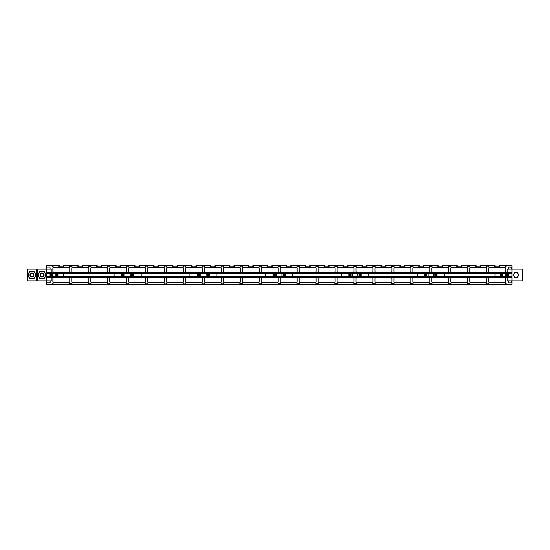 <?xml version="1.0" encoding="UTF-8"?>
<svg xmlns="http://www.w3.org/2000/svg" width="550" height="550" viewBox="0 0 550 550"><rect width="100%" height="100%" fill="white"/><g stroke="black" fill="none" stroke-linecap="round" stroke-linejoin="round"><path stroke-width="0.82" d="M189.908 273.295L189.908 276.678M200.736 276.678L206.147 276.678L206.147 273.295L200.736 273.295L200.736 276.678M216.975 273.295L216.975 276.678M507.272 277.523L507.272 280.906L522.5 280.906L522.5 269.067L512.009 269.067L512.009 265.684L499.661 265.684L499.661 266.193A1.182 1.182 0 0 1 498.479 267.376L495.77 267.376A1.182 1.182 0 0 1 494.587 266.193L494.587 265.684L480.714 265.684L480.714 266.193A1.182 1.182 0 0 1 479.531 267.376L476.822 267.376A1.182 1.182 0 0 1 475.64 266.193L475.64 265.684L461.766 265.684L461.766 266.193A1.182 1.182 0 0 1 460.584 267.376L457.875 267.376A1.182 1.182 0 0 1 456.692 266.193L456.692 265.684L442.819 265.684L442.819 266.193A1.182 1.182 0 0 1 441.636 267.376L438.928 267.376A1.182 1.182 0 0 1 437.745 266.193L437.745 265.684L423.871 265.684L423.871 266.193A1.182 1.182 0 0 1 422.689 267.376L419.98 267.376A1.182 1.182 0 0 1 418.797 266.193L418.797 265.684L404.924 265.684L404.924 266.193A1.182 1.182 0 0 1 403.741 267.376L401.033 267.376A1.182 1.182 0 0 1 399.85 266.193L399.85 265.684L385.976 265.684L385.976 266.193A1.182 1.182 0 0 1 384.794 267.376L382.085 267.376A1.182 1.182 0 0 1 380.902 266.193L380.902 265.684L367.029 265.684L367.029 266.193A1.182 1.182 0 0 1 365.846 267.376L363.138 267.376A1.182 1.182 0 0 1 361.955 266.193L361.955 265.684L348.081 265.684L348.081 266.193A1.182 1.182 0 0 1 346.899 267.376L344.19 267.376A1.182 1.182 0 0 1 343.007 266.193L343.007 265.684L329.134 265.684L329.134 266.193A1.182 1.182 0 0 1 327.951 267.376L325.243 267.376A1.182 1.182 0 0 1 324.06 266.193L324.06 265.684L310.186 265.684L310.186 266.193A1.182 1.182 0 0 1 309.004 267.376L306.295 267.376A1.182 1.182 0 0 1 305.113 266.193L305.113 265.684L291.239 265.684L291.239 266.193A1.182 1.182 0 0 1 290.056 267.376L287.347 267.376A1.182 1.182 0 0 1 286.165 266.193L286.165 265.684L272.291 265.684L272.291 266.193A1.182 1.182 0 0 1 271.109 267.376L268.4 267.376A1.182 1.182 0 0 1 267.218 266.193L267.218 265.684L253.344 265.684L253.344 266.193A1.182 1.182 0 0 1 252.161 267.376L249.452 267.376A1.182 1.182 0 0 1 248.27 266.193L248.27 265.684L234.396 265.684L234.396 266.193A1.182 1.182 0 0 1 233.214 267.376L230.505 267.376A1.182 1.182 0 0 1 229.322 266.193L229.322 265.684L215.449 265.684L215.449 266.193A1.182 1.182 0 0 1 214.266 267.376L211.558 267.376A1.182 1.182 0 0 1 210.375 266.193L210.375 265.684L196.501 265.684L196.501 266.193A1.182 1.182 0 0 1 195.319 267.376L192.61 267.376A1.182 1.182 0 0 1 191.428 266.193L191.428 265.684L177.554 265.684L177.554 266.193A1.182 1.182 0 0 1 176.371 267.376L173.662 267.376A1.182 1.182 0 0 1 172.48 266.193L172.48 265.684L158.606 265.684L158.606 266.193A1.182 1.182 0 0 1 157.424 267.376L154.715 267.376A1.182 1.182 0 0 1 153.532 266.193L153.532 265.684L139.659 265.684L139.659 266.193A1.182 1.182 0 0 1 138.476 267.376L135.767 267.376A1.182 1.182 0 0 1 134.585 266.193L134.585 265.684L120.711 265.684L120.711 266.193A1.182 1.182 0 0 1 119.529 267.376L116.82 267.376A1.182 1.182 0 0 1 115.637 266.193L115.637 265.684L101.764 265.684L101.764 266.193A1.182 1.182 0 0 1 100.581 267.376L97.879 267.376A1.182 1.182 0 0 1 96.69 266.193L96.69 265.684L82.816 265.684L82.816 266.193A1.182 1.182 0 0 1 81.634 267.376L78.932 267.376A1.182 1.182 0 0 1 77.742 266.193L77.742 265.684L63.869 265.684L63.869 266.193A1.182 1.182 0 0 1 62.686 267.376L59.984 267.376A1.182 1.182 0 0 1 58.795 266.193L58.795 265.684L46.448 265.684L46.448 269.067L37.228 269.067L37.228 280.906L27.5 280.906L27.5 269.067L37.228 269.067M240.281 284.295L46.448 284.295L46.448 277.186L512.009 277.186L512.009 284.295L242.385 284.295M241.972 284.295L240.694 284.295M58.795 265.684L59.304 265.684L59.304 266.193A0.674 0.674 0 0 0 59.984 266.867L62.686 266.867A0.674 0.674 0 0 0 63.367 266.193L63.367 265.684L63.869 265.684M77.742 265.684L78.251 265.684L78.251 266.193A0.674 0.674 0 0 0 78.932 266.867L81.634 266.867A0.674 0.674 0 0 0 82.314 266.193L82.314 265.684L82.816 265.684M53.549 282.432L69.114 282.432A0.674 0.674 0 0 0 69.795 281.751L69.795 278.706A1.018 1.018 0 0 0 68.778 277.695L53.893 277.695A1.018 1.018 0 0 0 52.876 278.706L52.876 281.751A0.674 0.674 0 0 0 53.549 282.432M69.114 267.541L53.549 267.541A0.674 0.674 0 0 0 52.876 268.221L52.876 271.267A1.018 1.018 0 0 0 53.893 272.278L68.778 272.278A1.018 1.018 0 0 0 69.795 271.267L69.795 268.221A0.674 0.674 0 0 0 69.114 267.541M96.69 265.684L97.199 265.684L97.199 266.193A0.674 0.674 0 0 0 97.879 266.867L100.581 266.867A0.674 0.674 0 0 0 101.262 266.193L101.262 265.684L101.764 265.684M72.497 282.432L88.062 282.432A0.674 0.674 0 0 0 88.743 281.751L88.743 278.706A1.018 1.018 0 0 0 87.725 277.695L72.841 277.695A1.018 1.018 0 0 0 71.823 278.706L71.823 281.751A0.674 0.674 0 0 0 72.497 282.432M88.062 267.541L72.497 267.541A0.674 0.674 0 0 0 71.823 268.221L71.823 271.267A1.018 1.018 0 0 0 72.841 272.278L87.725 272.278A1.018 1.018 0 0 0 88.743 271.267L88.743 268.221A0.674 0.674 0 0 0 88.062 267.541M115.637 265.684L116.146 265.684L116.146 266.193A0.674 0.674 0 0 0 116.82 266.867L119.529 266.867A0.674 0.674 0 0 0 120.209 266.193L120.209 265.684L120.711 265.684M91.444 282.432L107.009 282.432A0.674 0.674 0 0 0 107.69 281.751L107.69 278.706A1.018 1.018 0 0 0 106.672 277.695L91.788 277.695A1.018 1.018 0 0 0 90.771 278.706L90.771 281.751A0.674 0.674 0 0 0 91.444 282.432M107.009 267.541L91.444 267.541A0.674 0.674 0 0 0 90.771 268.221L90.771 271.267A1.018 1.018 0 0 0 91.788 272.278L106.672 272.278A1.018 1.018 0 0 0 107.69 271.267L107.69 268.221A0.674 0.674 0 0 0 107.009 267.541M134.585 265.684L135.094 265.684L135.094 266.193A0.674 0.674 0 0 0 135.767 266.867L138.476 266.867A0.674 0.674 0 0 0 139.157 266.193L139.157 265.684L139.659 265.684M110.392 282.432L125.957 282.432A0.674 0.674 0 0 0 126.637 281.751L126.637 278.706A1.018 1.018 0 0 0 125.62 277.695L110.736 277.695A1.018 1.018 0 0 0 109.718 278.706L109.718 281.751A0.674 0.674 0 0 0 110.392 282.432M125.957 267.541L110.392 267.541A0.674 0.674 0 0 0 109.718 268.221L109.718 271.267A1.018 1.018 0 0 0 110.736 272.278L125.62 272.278A1.018 1.018 0 0 0 126.637 271.267L126.637 268.221A0.674 0.674 0 0 0 125.957 267.541M153.532 265.684L154.041 265.684L154.041 266.193A0.674 0.674 0 0 0 154.715 266.867L157.424 266.867A0.674 0.674 0 0 0 158.104 266.193L158.104 265.684L158.606 265.684M129.339 282.432L144.904 282.432A0.674 0.674 0 0 0 145.585 281.751L145.585 278.706A1.018 1.018 0 0 0 144.567 277.695L129.683 277.695A1.018 1.018 0 0 0 128.666 278.706L128.666 281.751A0.674 0.674 0 0 0 129.339 282.432M144.904 267.541L129.339 267.541A0.674 0.674 0 0 0 128.666 268.221L128.666 271.267A1.018 1.018 0 0 0 129.683 272.278L144.567 272.278A1.018 1.018 0 0 0 145.585 271.267L145.585 268.221A0.674 0.674 0 0 0 144.904 267.541M172.48 265.684L172.989 265.684L172.989 266.193A0.674 0.674 0 0 0 173.662 266.867L176.371 266.867A0.674 0.674 0 0 0 177.052 266.193L177.052 265.684L177.554 265.684M148.287 282.432L163.852 282.432A0.674 0.674 0 0 0 164.532 281.751L164.532 278.706A1.018 1.018 0 0 0 163.515 277.695L148.631 277.695A1.018 1.018 0 0 0 147.613 278.706L147.613 281.751A0.674 0.674 0 0 0 148.287 282.432M163.852 267.541L148.287 267.541A0.674 0.674 0 0 0 147.613 268.221L147.613 271.267A1.018 1.018 0 0 0 148.631 272.278L163.515 272.278A1.018 1.018 0 0 0 164.532 271.267L164.532 268.221A0.674 0.674 0 0 0 163.852 267.541M191.428 265.684L191.936 265.684L191.936 266.193A0.674 0.674 0 0 0 192.61 266.867L195.319 266.867A0.674 0.674 0 0 0 195.999 266.193L195.999 265.684L196.501 265.684M167.234 282.432L182.799 282.432A0.674 0.674 0 0 0 183.48 281.751L183.48 278.706A1.018 1.018 0 0 0 182.462 277.695L167.578 277.695A1.018 1.018 0 0 0 166.561 278.706L166.561 281.751A0.674 0.674 0 0 0 167.234 282.432M182.799 267.541L167.234 267.541A0.674 0.674 0 0 0 166.561 268.221L166.561 271.267A1.018 1.018 0 0 0 167.578 272.278L182.462 272.278A1.018 1.018 0 0 0 183.48 271.267L183.48 268.221A0.674 0.674 0 0 0 182.799 267.541M210.375 265.684L210.884 265.684L210.884 266.193A0.674 0.674 0 0 0 211.558 266.867L214.266 266.867A0.674 0.674 0 0 0 214.947 266.193L214.947 265.684L215.449 265.684M186.182 282.432L201.747 282.432A0.674 0.674 0 0 0 202.428 281.751L202.428 278.706A1.018 1.018 0 0 0 201.41 277.695L186.526 277.695A1.018 1.018 0 0 0 185.508 278.706L185.508 281.751A0.674 0.674 0 0 0 186.182 282.432M201.747 267.541L186.182 267.541A0.674 0.674 0 0 0 185.508 268.221L185.508 271.267A1.018 1.018 0 0 0 186.526 272.278L201.41 272.278A1.018 1.018 0 0 0 202.428 271.267L202.428 268.221A0.674 0.674 0 0 0 201.747 267.541M229.322 265.684L229.831 265.684L229.831 266.193A0.674 0.674 0 0 0 230.505 266.867L233.214 266.867A0.674 0.674 0 0 0 233.894 266.193L233.894 265.684L234.396 265.684M205.129 282.432L220.694 282.432A0.674 0.674 0 0 0 221.375 281.751L221.375 278.706A1.018 1.018 0 0 0 220.357 277.695L205.473 277.695A1.018 1.018 0 0 0 204.456 278.706L204.456 281.751A0.674 0.674 0 0 0 205.129 282.432M220.694 267.541L205.129 267.541A0.674 0.674 0 0 0 204.456 268.221L204.456 271.267A1.018 1.018 0 0 0 205.473 272.278L220.357 272.278A1.018 1.018 0 0 0 221.375 271.267L221.375 268.221A0.674 0.674 0 0 0 220.694 267.541M248.27 265.684L248.779 265.684L248.779 266.193A0.674 0.674 0 0 0 249.452 266.867L252.161 266.867A0.674 0.674 0 0 0 252.835 266.193L252.835 265.684L253.344 265.684M224.077 282.432L239.642 282.432A0.674 0.674 0 0 0 240.322 281.751L240.322 278.706A1.018 1.018 0 0 0 239.305 277.695L224.421 277.695A1.018 1.018 0 0 0 223.403 278.706L223.403 281.751A0.674 0.674 0 0 0 224.077 282.432M239.642 267.541L224.077 267.541A0.674 0.674 0 0 0 223.403 268.221L223.403 271.267A1.018 1.018 0 0 0 224.421 272.278L239.305 272.278A1.018 1.018 0 0 0 240.322 271.267L240.322 268.221A0.674 0.674 0 0 0 239.642 267.541M267.218 265.684L267.726 265.684L267.726 266.193A0.674 0.674 0 0 0 268.4 266.867L271.109 266.867A0.674 0.674 0 0 0 271.782 266.193L271.782 265.684L272.291 265.684M243.024 282.432L258.589 282.432A0.674 0.674 0 0 0 259.27 281.751L259.27 278.706A1.018 1.018 0 0 0 258.252 277.695L243.361 277.695A1.018 1.018 0 0 0 242.351 278.706L242.351 281.751A0.674 0.674 0 0 0 243.024 282.432M258.589 267.541L243.024 267.541A0.674 0.674 0 0 0 242.351 268.221L242.351 271.267A1.018 1.018 0 0 0 243.361 272.278L258.252 272.278A1.018 1.018 0 0 0 259.27 271.267L259.27 268.221A0.674 0.674 0 0 0 258.589 267.541M286.165 265.684L286.674 265.684L286.674 266.193A0.674 0.674 0 0 0 287.347 266.867L290.056 266.867A0.674 0.674 0 0 0 290.73 266.193L290.73 265.684L291.239 265.684M261.972 282.432L277.537 282.432A0.674 0.674 0 0 0 278.218 281.751L278.218 278.706A1.018 1.018 0 0 0 277.2 277.695L262.309 277.695A1.018 1.018 0 0 0 261.298 278.706L261.298 281.751A0.674 0.674 0 0 0 261.972 282.432M277.537 267.541L261.972 267.541A0.674 0.674 0 0 0 261.298 268.221L261.298 271.267A1.018 1.018 0 0 0 262.309 272.278L277.2 272.278A1.018 1.018 0 0 0 278.218 271.267L278.218 268.221A0.674 0.674 0 0 0 277.537 267.541M305.113 265.684L305.621 265.684L305.621 266.193A0.674 0.674 0 0 0 306.295 266.867L309.004 266.867A0.674 0.674 0 0 0 309.678 266.193L309.678 265.684L310.186 265.684M280.919 282.432L296.484 282.432A0.674 0.674 0 0 0 297.165 281.751L297.165 278.706A1.018 1.018 0 0 0 296.147 277.695L281.256 277.695A1.018 1.018 0 0 0 280.246 278.706L280.246 281.751A0.674 0.674 0 0 0 280.919 282.432M296.484 267.541L280.919 267.541A0.674 0.674 0 0 0 280.246 268.221L280.246 271.267A1.018 1.018 0 0 0 281.256 272.278L296.147 272.278A1.018 1.018 0 0 0 297.165 271.267L297.165 268.221A0.674 0.674 0 0 0 296.484 267.541M324.06 265.684L324.569 265.684L324.569 266.193A0.674 0.674 0 0 0 325.243 266.867L327.951 266.867A0.674 0.674 0 0 0 328.625 266.193L328.625 265.684L329.134 265.684M299.867 282.432L315.432 282.432A0.674 0.674 0 0 0 316.106 281.751L316.106 278.706A1.018 1.018 0 0 0 315.095 277.695L300.204 277.695A1.018 1.018 0 0 0 299.193 278.706L299.193 281.751A0.674 0.674 0 0 0 299.867 282.432M315.432 267.541L299.867 267.541A0.674 0.674 0 0 0 299.193 268.221L299.193 271.267A1.018 1.018 0 0 0 300.204 272.278L315.095 272.278A1.018 1.018 0 0 0 316.106 271.267L316.106 268.221A0.674 0.674 0 0 0 315.432 267.541M343.007 265.684L343.516 265.684L343.516 266.193A0.674 0.674 0 0 0 344.19 266.867L346.899 266.867A0.674 0.674 0 0 0 347.572 266.193L347.572 265.684L348.081 265.684M318.814 282.432L334.379 282.432A0.674 0.674 0 0 0 335.053 281.751L335.053 278.706A1.018 1.018 0 0 0 334.043 277.695L319.151 277.695A1.018 1.018 0 0 0 318.141 278.706L318.141 281.751A0.674 0.674 0 0 0 318.814 282.432M334.379 267.541L318.814 267.541A0.674 0.674 0 0 0 318.141 268.221L318.141 271.267A1.018 1.018 0 0 0 319.151 272.278L334.043 272.278A1.018 1.018 0 0 0 335.053 271.267L335.053 268.221A0.674 0.674 0 0 0 334.379 267.541M361.955 265.684L362.464 265.684L362.464 266.193A0.674 0.674 0 0 0 363.138 266.867L365.846 266.867A0.674 0.674 0 0 0 366.52 266.193L366.52 265.684L367.029 265.684M337.762 282.432L353.327 282.432A0.674 0.674 0 0 0 354.001 281.751L354.001 278.706A1.018 1.018 0 0 0 352.99 277.695L338.099 277.695A1.018 1.018 0 0 0 337.088 278.706L337.088 281.751A0.674 0.674 0 0 0 337.762 282.432M353.327 267.541L337.762 267.541A0.674 0.674 0 0 0 337.088 268.221L337.088 271.267A1.018 1.018 0 0 0 338.099 272.278L352.99 272.278A1.018 1.018 0 0 0 354.001 271.267L354.001 268.221A0.674 0.674 0 0 0 353.327 267.541M380.902 265.684L381.411 265.684L381.411 266.193A0.674 0.674 0 0 0 382.085 266.867L384.794 266.867A0.674 0.674 0 0 0 385.467 266.193L385.467 265.684L385.976 265.684M356.709 282.432L372.274 282.432A0.674 0.674 0 0 0 372.948 281.751L372.948 278.706A1.018 1.018 0 0 0 371.938 277.695L357.046 277.695A1.018 1.018 0 0 0 356.036 278.706L356.036 281.751A0.674 0.674 0 0 0 356.709 282.432M372.274 267.541L356.709 267.541A0.674 0.674 0 0 0 356.036 268.221L356.036 271.267A1.018 1.018 0 0 0 357.046 272.278L371.938 272.278A1.018 1.018 0 0 0 372.948 271.267L372.948 268.221A0.674 0.674 0 0 0 372.274 267.541M399.85 265.684L400.359 265.684L400.359 266.193A0.674 0.674 0 0 0 401.033 266.867L403.741 266.867A0.674 0.674 0 0 0 404.415 266.193L404.415 265.684L404.924 265.684M375.657 282.432L391.222 282.432A0.674 0.674 0 0 0 391.896 281.751L391.896 278.706A1.018 1.018 0 0 0 390.885 277.695L375.994 277.695A1.018 1.018 0 0 0 374.983 278.706L374.983 281.751A0.674 0.674 0 0 0 375.657 282.432M391.222 267.541L375.657 267.541A0.674 0.674 0 0 0 374.983 268.221L374.983 271.267A1.018 1.018 0 0 0 375.994 272.278L390.885 272.278A1.018 1.018 0 0 0 391.896 271.267L391.896 268.221A0.674 0.674 0 0 0 391.222 267.541M418.797 265.684L419.306 265.684L419.306 266.193A0.674 0.674 0 0 0 419.98 266.867L422.689 266.867A0.674 0.674 0 0 0 423.362 266.193L423.362 265.684L423.871 265.684M394.604 282.432L410.169 282.432A0.674 0.674 0 0 0 410.843 281.751L410.843 278.706A1.018 1.018 0 0 0 409.832 277.695L394.941 277.695A1.018 1.018 0 0 0 393.931 278.706L393.931 281.751A0.674 0.674 0 0 0 394.604 282.432M410.169 267.541L394.604 267.541A0.674 0.674 0 0 0 393.931 268.221L393.931 271.267A1.018 1.018 0 0 0 394.941 272.278L409.832 272.278A1.018 1.018 0 0 0 410.843 271.267L410.843 268.221A0.674 0.674 0 0 0 410.169 267.541M437.745 265.684L438.254 265.684L438.254 266.193A0.674 0.674 0 0 0 438.928 266.867L441.636 266.867A0.674 0.674 0 0 0 442.31 266.193L442.31 265.684L442.819 265.684M413.552 282.432L429.117 282.432A0.674 0.674 0 0 0 429.791 281.751L429.791 278.706A1.018 1.018 0 0 0 428.78 277.695L413.889 277.695A1.018 1.018 0 0 0 412.878 278.706L412.878 281.751A0.674 0.674 0 0 0 413.552 282.432M429.117 267.541L413.552 267.541A0.674 0.674 0 0 0 412.878 268.221L412.878 271.267A1.018 1.018 0 0 0 413.889 272.278L428.78 272.278A1.018 1.018 0 0 0 429.791 271.267L429.791 268.221A0.674 0.674 0 0 0 429.117 267.541M456.692 265.684L457.201 265.684L457.201 266.193A0.674 0.674 0 0 0 457.875 266.867L460.584 266.867A0.674 0.674 0 0 0 461.257 266.193L461.257 265.684L461.766 265.684M432.499 282.432L448.064 282.432A0.674 0.674 0 0 0 448.738 281.751L448.738 278.706A1.018 1.018 0 0 0 447.728 277.695L432.836 277.695A1.018 1.018 0 0 0 431.826 278.706L431.826 281.751A0.674 0.674 0 0 0 432.499 282.432M448.064 267.541L432.499 267.541A0.674 0.674 0 0 0 431.826 268.221L431.826 271.267A1.018 1.018 0 0 0 432.836 272.278L447.728 272.278A1.018 1.018 0 0 0 448.738 271.267L448.738 268.221A0.674 0.674 0 0 0 448.064 267.541M475.64 265.684L476.149 265.684L476.149 266.193A0.674 0.674 0 0 0 476.822 266.867L479.531 266.867A0.674 0.674 0 0 0 480.205 266.193L480.205 265.684L480.714 265.684M451.447 282.432L467.012 282.432A0.674 0.674 0 0 0 467.686 281.751L467.686 278.706A1.018 1.018 0 0 0 466.675 277.695L451.784 277.695A1.018 1.018 0 0 0 450.773 278.706L450.773 281.751A0.674 0.674 0 0 0 451.447 282.432M467.012 267.541L451.447 267.541A0.674 0.674 0 0 0 450.773 268.221L450.773 271.267A1.018 1.018 0 0 0 451.784 272.278L466.675 272.278A1.018 1.018 0 0 0 467.686 271.267L467.686 268.221A0.674 0.674 0 0 0 467.012 267.541M494.587 265.684L495.096 265.684L495.096 266.193A0.674 0.674 0 0 0 495.77 266.867L498.479 266.867A0.674 0.674 0 0 0 499.152 266.193L499.152 265.684L499.661 265.684M470.394 282.432L485.959 282.432A0.674 0.674 0 0 0 486.633 281.751L486.633 278.706A1.018 1.018 0 0 0 485.623 277.695L470.731 277.695A1.018 1.018 0 0 0 469.721 278.706L469.721 281.751A0.674 0.674 0 0 0 470.394 282.432M485.959 267.541L470.394 267.541A0.674 0.674 0 0 0 469.721 268.221L469.721 271.267A1.018 1.018 0 0 0 470.731 272.278L485.623 272.278A1.018 1.018 0 0 0 486.633 271.267L486.633 268.221A0.674 0.674 0 0 0 485.959 267.541M489.342 282.432L504.907 282.432A0.674 0.674 0 0 0 505.581 281.751L505.581 278.706A1.018 1.018 0 0 0 504.57 277.695L489.679 277.695A1.018 1.018 0 0 0 488.668 278.706L488.668 281.751A0.674 0.674 0 0 0 489.342 282.432M504.907 267.541L489.342 267.541A0.674 0.674 0 0 0 488.668 268.221L488.668 271.267A1.018 1.018 0 0 0 489.679 272.278L504.57 272.278A1.018 1.018 0 0 0 505.581 271.267L505.581 268.221A0.674 0.674 0 0 0 504.907 267.541M69.96 284.054A0.371 0.371 0 0 0 70.331 283.683A0.371 0.371 0 0 0 69.96 283.312A0.371 0.371 0 0 0 69.589 283.683A0.371 0.371 0 0 0 69.96 284.054M52.704 284.054A0.371 0.371 0 0 0 53.082 283.683A0.371 0.371 0 0 0 52.704 283.312A0.371 0.371 0 0 0 52.333 283.683A0.371 0.371 0 0 0 52.704 284.054M88.907 284.054A0.371 0.371 0 0 0 89.279 283.683A0.371 0.371 0 0 0 88.907 283.312A0.371 0.371 0 0 0 88.536 283.683A0.371 0.371 0 0 0 88.907 284.054M71.651 284.054A0.371 0.371 0 0 0 72.029 283.683A0.371 0.371 0 0 0 71.651 283.312A0.371 0.371 0 0 0 71.28 283.683A0.371 0.371 0 0 0 71.651 284.054M107.855 284.054A0.371 0.371 0 0 0 108.226 283.683A0.371 0.371 0 0 0 107.855 283.312A0.371 0.371 0 0 0 107.484 283.683A0.371 0.371 0 0 0 107.855 284.054M90.599 284.054A0.371 0.371 0 0 0 90.977 283.683A0.371 0.371 0 0 0 90.599 283.312A0.371 0.371 0 0 0 90.228 283.683A0.371 0.371 0 0 0 90.599 284.054M126.802 284.054A0.371 0.371 0 0 0 127.174 283.683A0.371 0.371 0 0 0 126.802 283.312A0.371 0.371 0 0 0 126.431 283.683A0.371 0.371 0 0 0 126.802 284.054M109.546 284.054A0.371 0.371 0 0 0 109.924 283.683A0.371 0.371 0 0 0 109.546 283.312A0.371 0.371 0 0 0 109.175 283.683A0.371 0.371 0 0 0 109.546 284.054M145.75 284.054A0.371 0.371 0 0 0 146.121 283.683A0.371 0.371 0 0 0 145.75 283.312A0.371 0.371 0 0 0 145.379 283.683A0.371 0.371 0 0 0 145.75 284.054M128.494 284.054A0.371 0.371 0 0 0 128.865 283.683A0.371 0.371 0 0 0 128.494 283.312A0.371 0.371 0 0 0 128.123 283.683A0.371 0.371 0 0 0 128.494 284.054M164.697 284.054A0.371 0.371 0 0 0 165.069 283.683A0.371 0.371 0 0 0 164.697 283.312A0.371 0.371 0 0 0 164.326 283.683A0.371 0.371 0 0 0 164.697 284.054M147.441 284.054A0.371 0.371 0 0 0 147.812 283.683A0.371 0.371 0 0 0 147.441 283.312A0.371 0.371 0 0 0 147.07 283.683A0.371 0.371 0 0 0 147.441 284.054M183.645 284.054A0.371 0.371 0 0 0 184.016 283.683A0.371 0.371 0 0 0 183.645 283.312A0.371 0.371 0 0 0 183.274 283.683A0.371 0.371 0 0 0 183.645 284.054M166.389 284.054A0.371 0.371 0 0 0 166.76 283.683A0.371 0.371 0 0 0 166.389 283.312A0.371 0.371 0 0 0 166.017 283.683A0.371 0.371 0 0 0 166.389 284.054M202.593 284.054A0.371 0.371 0 0 0 202.964 283.683A0.371 0.371 0 0 0 202.593 283.312A0.371 0.371 0 0 0 202.221 283.683A0.371 0.371 0 0 0 202.593 284.054M185.336 284.054A0.371 0.371 0 0 0 185.708 283.683A0.371 0.371 0 0 0 185.336 283.312A0.371 0.371 0 0 0 184.965 283.683A0.371 0.371 0 0 0 185.336 284.054M221.54 284.054A0.371 0.371 0 0 0 221.911 283.683A0.371 0.371 0 0 0 221.54 283.312A0.371 0.371 0 0 0 221.169 283.683A0.371 0.371 0 0 0 221.54 284.054M204.284 284.054A0.371 0.371 0 0 0 204.655 283.683A0.371 0.371 0 0 0 204.284 283.312A0.371 0.371 0 0 0 203.913 283.683A0.371 0.371 0 0 0 204.284 284.054M223.231 284.054A0.371 0.371 0 0 0 223.603 283.683A0.371 0.371 0 0 0 223.231 283.312A0.371 0.371 0 0 0 222.86 283.683A0.371 0.371 0 0 0 223.231 284.054M259.435 284.054A0.371 0.371 0 0 0 259.806 283.683A0.371 0.371 0 0 0 259.435 283.312A0.371 0.371 0 0 0 259.064 283.683A0.371 0.371 0 0 0 259.435 284.054M278.382 284.054A0.371 0.371 0 0 0 278.754 283.683A0.371 0.371 0 0 0 278.382 283.312A0.371 0.371 0 0 0 278.011 283.683A0.371 0.371 0 0 0 278.382 284.054M261.126 284.054A0.371 0.371 0 0 0 261.498 283.683A0.371 0.371 0 0 0 261.126 283.312A0.371 0.371 0 0 0 260.755 283.683A0.371 0.371 0 0 0 261.126 284.054M297.33 284.054A0.371 0.371 0 0 0 297.701 283.683A0.371 0.371 0 0 0 297.33 283.312A0.371 0.371 0 0 0 296.959 283.683A0.371 0.371 0 0 0 297.33 284.054M280.074 284.054A0.371 0.371 0 0 0 280.445 283.683A0.371 0.371 0 0 0 280.074 283.312A0.371 0.371 0 0 0 279.702 283.683A0.371 0.371 0 0 0 280.074 284.054M316.278 284.054A0.371 0.371 0 0 0 316.649 283.683A0.371 0.371 0 0 0 316.278 283.312A0.371 0.371 0 0 0 315.906 283.683A0.371 0.371 0 0 0 316.278 284.054M299.021 284.054A0.371 0.371 0 0 0 299.393 283.683A0.371 0.371 0 0 0 299.021 283.312A0.371 0.371 0 0 0 298.65 283.683A0.371 0.371 0 0 0 299.021 284.054M335.225 284.054A0.371 0.371 0 0 0 335.596 283.683A0.371 0.371 0 0 0 335.225 283.312A0.371 0.371 0 0 0 334.854 283.683A0.371 0.371 0 0 0 335.225 284.054M317.969 284.054A0.371 0.371 0 0 0 318.34 283.683A0.371 0.371 0 0 0 317.969 283.312A0.371 0.371 0 0 0 317.597 283.683A0.371 0.371 0 0 0 317.969 284.054M354.172 284.054A0.371 0.371 0 0 0 354.544 283.683A0.371 0.371 0 0 0 354.172 283.312A0.371 0.371 0 0 0 353.801 283.683A0.371 0.371 0 0 0 354.172 284.054M336.916 284.054A0.371 0.371 0 0 0 337.288 283.683A0.371 0.371 0 0 0 336.916 283.312A0.371 0.371 0 0 0 336.545 283.683A0.371 0.371 0 0 0 336.916 284.054M373.12 284.054A0.371 0.371 0 0 0 373.491 283.683A0.371 0.371 0 0 0 373.12 283.312A0.371 0.371 0 0 0 372.749 283.683A0.371 0.371 0 0 0 373.12 284.054M355.864 284.054A0.371 0.371 0 0 0 356.235 283.683A0.371 0.371 0 0 0 355.864 283.312A0.371 0.371 0 0 0 355.493 283.683A0.371 0.371 0 0 0 355.864 284.054M392.067 284.054A0.371 0.371 0 0 0 392.439 283.683A0.371 0.371 0 0 0 392.067 283.312A0.371 0.371 0 0 0 391.696 283.683A0.371 0.371 0 0 0 392.067 284.054M374.811 284.054A0.371 0.371 0 0 0 375.183 283.683A0.371 0.371 0 0 0 374.811 283.312A0.371 0.371 0 0 0 374.44 283.683A0.371 0.371 0 0 0 374.811 284.054M411.015 284.054A0.371 0.371 0 0 0 411.386 283.683A0.371 0.371 0 0 0 411.015 283.312A0.371 0.371 0 0 0 410.644 283.683A0.371 0.371 0 0 0 411.015 284.054M393.759 284.054A0.371 0.371 0 0 0 394.13 283.683A0.371 0.371 0 0 0 393.759 283.312A0.371 0.371 0 0 0 393.388 283.683A0.371 0.371 0 0 0 393.759 284.054M429.962 284.054A0.371 0.371 0 0 0 430.334 283.683A0.371 0.371 0 0 0 429.962 283.312A0.371 0.371 0 0 0 429.591 283.683A0.371 0.371 0 0 0 429.962 284.054M412.706 284.054A0.371 0.371 0 0 0 413.078 283.683A0.371 0.371 0 0 0 412.706 283.312A0.371 0.371 0 0 0 412.335 283.683A0.371 0.371 0 0 0 412.706 284.054M448.91 284.054A0.371 0.371 0 0 0 449.281 283.683A0.371 0.371 0 0 0 448.91 283.312A0.371 0.371 0 0 0 448.539 283.683A0.371 0.371 0 0 0 448.91 284.054M431.654 284.054A0.371 0.371 0 0 0 432.025 283.683A0.371 0.371 0 0 0 431.654 283.312A0.371 0.371 0 0 0 431.283 283.683A0.371 0.371 0 0 0 431.654 284.054M467.857 284.054A0.371 0.371 0 0 0 468.229 283.683A0.371 0.371 0 0 0 467.857 283.312A0.371 0.371 0 0 0 467.486 283.683A0.371 0.371 0 0 0 467.857 284.054M450.601 284.054A0.371 0.371 0 0 0 450.973 283.683A0.371 0.371 0 0 0 450.601 283.312A0.371 0.371 0 0 0 450.23 283.683A0.371 0.371 0 0 0 450.601 284.054M486.805 284.054A0.371 0.371 0 0 0 487.176 283.683A0.371 0.371 0 0 0 486.805 283.312A0.371 0.371 0 0 0 486.434 283.683A0.371 0.371 0 0 0 486.805 284.054M469.549 284.054A0.371 0.371 0 0 0 469.92 283.683A0.371 0.371 0 0 0 469.549 283.312A0.371 0.371 0 0 0 469.178 283.683A0.371 0.371 0 0 0 469.549 284.054M505.752 284.054A0.371 0.371 0 0 0 506.124 283.683A0.371 0.371 0 0 0 505.752 283.312A0.371 0.371 0 0 0 505.381 283.683A0.371 0.371 0 0 0 505.752 284.054M488.496 284.054A0.371 0.371 0 0 0 488.868 283.683A0.371 0.371 0 0 0 488.496 283.312A0.371 0.371 0 0 0 488.125 283.683A0.371 0.371 0 0 0 488.496 284.054M69.96 266.661A0.371 0.371 0 0 1 69.589 266.289A0.371 0.371 0 0 1 69.96 265.918A0.371 0.371 0 0 1 70.331 266.289A0.371 0.371 0 0 1 69.96 266.661M71.651 266.661A0.371 0.371 0 0 1 71.28 266.289A0.371 0.371 0 0 1 71.651 265.918A0.371 0.371 0 0 1 72.029 266.289A0.371 0.371 0 0 1 71.651 266.661M107.855 266.661A0.371 0.371 0 0 1 107.484 266.289A0.371 0.371 0 0 1 107.855 265.918A0.371 0.371 0 0 1 108.226 266.289A0.371 0.371 0 0 1 107.855 266.661M109.546 266.661A0.371 0.371 0 0 1 109.175 266.289A0.371 0.371 0 0 1 109.546 265.918A0.371 0.371 0 0 1 109.924 266.289A0.371 0.371 0 0 1 109.546 266.661M145.75 266.661A0.371 0.371 0 0 1 145.379 266.289A0.371 0.371 0 0 1 145.75 265.918A0.371 0.371 0 0 1 146.121 266.289A0.371 0.371 0 0 1 145.75 266.661M147.441 266.661A0.371 0.371 0 0 1 147.07 266.289A0.371 0.371 0 0 1 147.441 265.918A0.371 0.371 0 0 1 147.812 266.289A0.371 0.371 0 0 1 147.441 266.661M183.645 266.661A0.371 0.371 0 0 1 183.274 266.289A0.371 0.371 0 0 1 183.645 265.918A0.371 0.371 0 0 1 184.016 266.289A0.371 0.371 0 0 1 183.645 266.661M185.336 266.661A0.371 0.371 0 0 1 184.965 266.289A0.371 0.371 0 0 1 185.336 265.918A0.371 0.371 0 0 1 185.708 266.289A0.371 0.371 0 0 1 185.336 266.661M221.54 266.661A0.371 0.371 0 0 1 221.169 266.289A0.371 0.371 0 0 1 221.54 265.918A0.371 0.371 0 0 1 221.911 266.289A0.371 0.371 0 0 1 221.54 266.661M223.231 266.661A0.371 0.371 0 0 1 222.86 266.289A0.371 0.371 0 0 1 223.231 265.918A0.371 0.371 0 0 1 223.603 266.289A0.371 0.371 0 0 1 223.231 266.661M259.435 266.661A0.371 0.371 0 0 1 259.064 266.289A0.371 0.371 0 0 1 259.435 265.918A0.371 0.371 0 0 1 259.806 266.289A0.371 0.371 0 0 1 259.435 266.661M261.126 266.661A0.371 0.371 0 0 1 260.755 266.289A0.371 0.371 0 0 1 261.126 265.918A0.371 0.371 0 0 1 261.498 266.289A0.371 0.371 0 0 1 261.126 266.661M297.33 266.661A0.371 0.371 0 0 1 296.959 266.289A0.371 0.371 0 0 1 297.33 265.918A0.371 0.371 0 0 1 297.701 266.289A0.371 0.371 0 0 1 297.33 266.661M299.021 266.661A0.371 0.371 0 0 1 298.65 266.289A0.371 0.371 0 0 1 299.021 265.918A0.371 0.371 0 0 1 299.393 266.289A0.371 0.371 0 0 1 299.021 266.661M335.225 266.661A0.371 0.371 0 0 1 334.854 266.289A0.371 0.371 0 0 1 335.225 265.918A0.371 0.371 0 0 1 335.596 266.289A0.371 0.371 0 0 1 335.225 266.661M336.916 266.661A0.371 0.371 0 0 1 336.545 266.289A0.371 0.371 0 0 1 336.916 265.918A0.371 0.371 0 0 1 337.288 266.289A0.371 0.371 0 0 1 336.916 266.661M373.12 266.661A0.371 0.371 0 0 1 372.749 266.289A0.371 0.371 0 0 1 373.12 265.918A0.371 0.371 0 0 1 373.491 266.289A0.371 0.371 0 0 1 373.12 266.661M374.811 266.661A0.371 0.371 0 0 1 374.44 266.289A0.371 0.371 0 0 1 374.811 265.918A0.371 0.371 0 0 1 375.183 266.289A0.371 0.371 0 0 1 374.811 266.661M411.015 266.661A0.371 0.371 0 0 1 410.644 266.289A0.371 0.371 0 0 1 411.015 265.918A0.371 0.371 0 0 1 411.386 266.289A0.371 0.371 0 0 1 411.015 266.661M412.706 266.661A0.371 0.371 0 0 1 412.335 266.289A0.371 0.371 0 0 1 412.706 265.918A0.371 0.371 0 0 1 413.078 266.289A0.371 0.371 0 0 1 412.706 266.661M448.91 266.661A0.371 0.371 0 0 1 448.539 266.289A0.371 0.371 0 0 1 448.91 265.918A0.371 0.371 0 0 1 449.281 266.289A0.371 0.371 0 0 1 448.91 266.661M450.601 266.661A0.371 0.371 0 0 1 450.23 266.289A0.371 0.371 0 0 1 450.601 265.918A0.371 0.371 0 0 1 450.973 266.289A0.371 0.371 0 0 1 450.601 266.661M486.805 266.661A0.371 0.371 0 0 1 486.434 266.289A0.371 0.371 0 0 1 486.805 265.918A0.371 0.371 0 0 1 487.176 266.289A0.371 0.371 0 0 1 486.805 266.661M488.496 266.661A0.371 0.371 0 0 1 488.125 266.289A0.371 0.371 0 0 1 488.496 265.918A0.371 0.371 0 0 1 488.868 266.289A0.371 0.371 0 0 1 488.496 266.661M505.752 266.661A0.371 0.371 0 0 1 505.381 266.289A0.371 0.371 0 0 1 505.752 265.918A0.371 0.371 0 0 1 506.124 266.289A0.371 0.371 0 0 1 505.752 266.661M469.549 266.661A0.371 0.371 0 0 1 469.178 266.289A0.371 0.371 0 0 1 469.549 265.918A0.371 0.371 0 0 1 469.92 266.289A0.371 0.371 0 0 1 469.549 266.661M467.857 266.661A0.371 0.371 0 0 1 467.486 266.289A0.371 0.371 0 0 1 467.857 265.918A0.371 0.371 0 0 1 468.229 266.289A0.371 0.371 0 0 1 467.857 266.661M431.654 266.661A0.371 0.371 0 0 1 431.283 266.289A0.371 0.371 0 0 1 431.654 265.918A0.371 0.371 0 0 1 432.025 266.289A0.371 0.371 0 0 1 431.654 266.661M429.962 266.661A0.371 0.371 0 0 1 429.591 266.289A0.371 0.371 0 0 1 429.962 265.918A0.371 0.371 0 0 1 430.334 266.289A0.371 0.371 0 0 1 429.962 266.661M393.759 266.661A0.371 0.371 0 0 1 393.388 266.289A0.371 0.371 0 0 1 393.759 265.918A0.371 0.371 0 0 1 394.13 266.289A0.371 0.371 0 0 1 393.759 266.661M392.067 266.661A0.371 0.371 0 0 1 391.696 266.289A0.371 0.371 0 0 1 392.067 265.918A0.371 0.371 0 0 1 392.439 266.289A0.371 0.371 0 0 1 392.067 266.661M355.864 266.661A0.371 0.371 0 0 1 355.493 266.289A0.371 0.371 0 0 1 355.864 265.918A0.371 0.371 0 0 1 356.235 266.289A0.371 0.371 0 0 1 355.864 266.661M354.172 266.661A0.371 0.371 0 0 1 353.801 266.289A0.371 0.371 0 0 1 354.172 265.918A0.371 0.371 0 0 1 354.544 266.289A0.371 0.371 0 0 1 354.172 266.661M317.969 266.661A0.371 0.371 0 0 1 317.597 266.289A0.371 0.371 0 0 1 317.969 265.918A0.371 0.371 0 0 1 318.34 266.289A0.371 0.371 0 0 1 317.969 266.661M316.278 266.661A0.371 0.371 0 0 1 315.906 266.289A0.371 0.371 0 0 1 316.278 265.918A0.371 0.371 0 0 1 316.649 266.289A0.371 0.371 0 0 1 316.278 266.661M280.074 266.661A0.371 0.371 0 0 1 279.702 266.289A0.371 0.371 0 0 1 280.074 265.918A0.371 0.371 0 0 1 280.445 266.289A0.371 0.371 0 0 1 280.074 266.661M278.382 266.661A0.371 0.371 0 0 1 278.011 266.289A0.371 0.371 0 0 1 278.382 265.918A0.371 0.371 0 0 1 278.754 266.289A0.371 0.371 0 0 1 278.382 266.661M242.179 266.661A0.371 0.371 0 0 1 241.808 266.289A0.371 0.371 0 0 1 242.179 265.918A0.371 0.371 0 0 1 242.55 266.289A0.371 0.371 0 0 1 242.179 266.661M240.488 266.661A0.371 0.371 0 0 1 240.116 266.289A0.371 0.371 0 0 1 240.488 265.918A0.371 0.371 0 0 1 240.859 266.289A0.371 0.371 0 0 1 240.488 266.661M204.284 266.661A0.371 0.371 0 0 1 203.913 266.289A0.371 0.371 0 0 1 204.284 265.918A0.371 0.371 0 0 1 204.655 266.289A0.371 0.371 0 0 1 204.284 266.661M202.593 266.661A0.371 0.371 0 0 1 202.221 266.289A0.371 0.371 0 0 1 202.593 265.918A0.371 0.371 0 0 1 202.964 266.289A0.371 0.371 0 0 1 202.593 266.661M166.389 266.661A0.371 0.371 0 0 1 166.017 266.289A0.371 0.371 0 0 1 166.389 265.918A0.371 0.371 0 0 1 166.76 266.289A0.371 0.371 0 0 1 166.389 266.661M164.697 266.661A0.371 0.371 0 0 1 164.326 266.289A0.371 0.371 0 0 1 164.697 265.918A0.371 0.371 0 0 1 165.069 266.289A0.371 0.371 0 0 1 164.697 266.661M128.494 266.661A0.371 0.371 0 0 1 128.123 266.289A0.371 0.371 0 0 1 128.494 265.918A0.371 0.371 0 0 1 128.865 266.289A0.371 0.371 0 0 1 128.494 266.661M126.802 266.661A0.371 0.371 0 0 1 126.431 266.289A0.371 0.371 0 0 1 126.802 265.918A0.371 0.371 0 0 1 127.174 266.289A0.371 0.371 0 0 1 126.802 266.661M90.599 266.661A0.371 0.371 0 0 1 90.228 266.289A0.371 0.371 0 0 1 90.599 265.918A0.371 0.371 0 0 1 90.977 266.289A0.371 0.371 0 0 1 90.599 266.661M88.907 266.661A0.371 0.371 0 0 1 88.536 266.289A0.371 0.371 0 0 1 88.907 265.918A0.371 0.371 0 0 1 89.279 266.289A0.371 0.371 0 0 1 88.907 266.661M52.704 266.661A0.371 0.371 0 0 1 52.333 266.289A0.371 0.371 0 0 1 52.704 265.918A0.371 0.371 0 0 1 53.082 266.289A0.371 0.371 0 0 1 52.704 266.661M51.184 272.449L51.184 269.067L46.448 269.067L46.448 272.786L512.009 272.786L512.009 269.067L507.272 269.067L507.272 272.449M417.271 273.295L417.271 276.678M428.099 276.678L433.517 276.678L433.517 273.295L428.099 273.295L428.099 276.678M444.345 273.295L444.345 276.678M51.184 277.523L51.184 280.906L37.228 280.906M36.719 280.906L36.719 269.067M265.698 273.295L265.698 276.678M276.519 276.678L281.937 276.678L281.937 273.295L276.519 273.295L276.519 276.678M292.765 273.295L292.765 276.678M512.009 272.786L512.009 273.295L508.461 273.295L508.461 276.678L512.009 276.678L46.448 276.678L46.448 273.295L512.009 273.295L512.009 277.186M495.007 273.295L495.007 276.678M341.488 273.295L341.488 276.678M352.309 276.678L357.727 276.678L357.727 273.295L352.309 273.295L352.309 276.678M368.555 273.295L368.555 276.678M46.448 277.186L46.448 276.678L50.002 276.678L50.002 273.295L46.448 273.295L46.448 272.786M63.449 276.678L63.449 273.295M114.118 273.295L114.118 276.678M124.946 276.678L130.357 276.678L130.357 273.295L124.946 273.295L124.946 276.678M141.185 273.295L141.185 276.678M283.718 274.986L284.013 275.495L284.893 274.986L284.597 274.478L283.718 274.986M285.175 275.791A1.182 1.182 0 0 1 283.174 275.337A1.182 1.182 0 0 1 284.563 273.831A1.182 1.182 0 0 1 285.175 275.791A1.182 1.182 0 0 1 283.174 275.337A1.182 1.182 0 0 1 284.563 273.831A1.182 1.182 0 0 1 285.175 275.791M122.341 274.45L121.99 274.924L122.815 275.522L123.159 275.048L122.341 274.45M122.196 276.107A1.182 1.182 0 0 1 121.797 274.099A1.182 1.182 0 0 1 123.736 274.759A1.182 1.182 0 0 1 122.196 276.107A1.182 1.182 0 0 1 121.797 274.099A1.182 1.182 0 0 1 123.736 274.759A1.182 1.182 0 0 1 122.196 276.107M509.053 267.039L510.709 267.039M132.137 274.986L132.433 275.495L133.313 274.986L133.017 274.478L132.137 274.986M133.595 275.791A1.182 1.182 0 0 1 131.594 275.337A1.182 1.182 0 0 1 132.983 273.831A1.182 1.182 0 0 1 133.595 275.791A1.182 1.182 0 0 1 131.594 275.337A1.182 1.182 0 0 1 132.983 273.831A1.182 1.182 0 0 1 133.595 275.791M49.204 267.039L46.991 267.039L49.204 267.039M240.384 283.051A0.646 0.646 0 0 0 240.384 284.316L240.384 283.051A0.646 0.646 0 0 1 240.591 283.051L240.591 284.316A0.646 0.646 0 0 0 240.591 283.051M43.807 273.969A2.028 2.028 0 0 1 42.047 277.014A2.028 2.028 0 0 1 40.288 273.969A2.028 2.028 0 0 1 43.807 273.969M45.272 276.849A3.719 3.719 0 0 0 42.047 271.267A3.719 3.719 0 0 0 38.823 276.849A3.719 3.719 0 0 0 45.272 276.849L46.344 274.986L44.199 271.267L39.902 271.267L37.751 274.986L39.902 278.706L44.199 278.706L45.272 276.849M43.443 274.182A1.609 1.609 0 0 0 41.243 273.597A1.609 1.609 0 0 0 40.659 275.791A1.609 1.609 0 0 0 42.852 276.382A1.609 1.609 0 0 0 43.443 274.182M501.022 274.986L501.311 275.495L502.191 274.986L501.902 274.478L501.022 274.986M502.48 275.791A1.182 1.182 0 0 1 500.479 275.337A1.182 1.182 0 0 1 501.868 273.831A1.182 1.182 0 0 1 502.48 275.791A1.182 1.182 0 0 1 500.479 275.337A1.182 1.182 0 0 1 501.868 273.831A1.182 1.182 0 0 1 502.48 275.791M349.704 274.45L349.36 274.924L350.178 275.522L350.529 275.048L349.704 274.45M349.559 276.107A1.182 1.182 0 0 1 349.161 274.099A1.182 1.182 0 0 1 351.106 274.759A1.182 1.182 0 0 1 349.559 276.107A1.182 1.182 0 0 1 349.161 274.099A1.182 1.182 0 0 1 351.106 274.759A1.182 1.182 0 0 1 349.559 276.107M52.016 275.522L52.36 275.048L51.542 274.45L51.191 274.924L52.016 275.522M52.161 273.866A1.182 1.182 0 0 1 52.559 275.88A1.182 1.182 0 0 1 50.614 275.22A1.182 1.182 0 0 1 52.161 273.866A1.182 1.182 0 0 1 52.559 275.88A1.182 1.182 0 0 1 50.614 275.22A1.182 1.182 0 0 1 52.161 273.866M207.928 274.986L208.223 275.495L209.103 274.986L208.808 274.478L207.928 274.986M209.385 275.791A1.182 1.182 0 0 1 207.384 275.337A1.182 1.182 0 0 1 208.773 273.831A1.182 1.182 0 0 1 209.385 275.791A1.182 1.182 0 0 1 207.384 275.337A1.182 1.182 0 0 1 208.773 273.831A1.182 1.182 0 0 1 209.385 275.791M33.66 273.969A2.028 2.028 0 0 1 31.9 277.014A2.028 2.028 0 0 1 30.14 273.969A2.028 2.028 0 0 1 33.66 273.969M35.124 276.849A3.719 3.719 0 0 0 31.9 271.267A3.719 3.719 0 0 0 28.676 276.849A3.719 3.719 0 0 0 35.124 276.849L36.197 274.986L34.045 271.267L29.748 271.267L27.603 274.986L29.748 278.706L34.045 278.706L35.124 276.849M33.289 274.182A1.609 1.609 0 0 0 31.096 273.597A1.609 1.609 0 0 0 30.504 275.791A1.609 1.609 0 0 0 32.704 276.382A1.609 1.609 0 0 0 33.289 274.182M425.494 274.45L425.15 274.924L425.968 275.522L426.319 275.048L425.494 274.45M425.349 276.107A1.182 1.182 0 0 1 424.951 274.099A1.182 1.182 0 0 1 426.896 274.759A1.182 1.182 0 0 1 425.349 276.107A1.182 1.182 0 0 1 424.951 274.099A1.182 1.182 0 0 1 426.896 274.759A1.182 1.182 0 0 1 425.349 276.107M273.914 274.45L273.57 274.924L274.388 275.522L274.739 275.048L273.914 274.45M273.776 276.107A1.182 1.182 0 0 1 273.371 274.099A1.182 1.182 0 0 1 275.316 274.759A1.182 1.182 0 0 1 273.776 276.107A1.182 1.182 0 0 1 273.371 274.099A1.182 1.182 0 0 1 275.316 274.759A1.182 1.182 0 0 1 273.776 276.107M49.968 282.941L46.991 282.941L49.968 282.941M512.009 277.523L46.448 277.523M512.009 272.449L46.448 272.449M506.447 274.45L506.096 274.924L506.921 275.522L507.265 275.048L506.447 274.45M506.303 276.107A1.182 1.182 0 0 1 505.904 274.099A1.182 1.182 0 0 1 507.842 274.759A1.182 1.182 0 0 1 506.303 276.107A1.182 1.182 0 0 1 505.904 274.099A1.182 1.182 0 0 1 507.842 274.759A1.182 1.182 0 0 1 506.303 276.107M359.507 274.986L359.803 275.495L360.683 274.986L360.388 274.478L359.507 274.986M360.965 275.791A1.182 1.182 0 0 1 358.964 275.337A1.182 1.182 0 0 1 360.353 273.831A1.182 1.182 0 0 1 360.965 275.791A1.182 1.182 0 0 1 358.964 275.337A1.182 1.182 0 0 1 360.353 273.831A1.182 1.182 0 0 1 360.965 275.791M435.297 274.986L435.593 275.495L436.466 274.986L436.178 274.478L435.297 274.986M436.755 275.791A1.182 1.182 0 0 1 434.754 275.337A1.182 1.182 0 0 1 436.143 273.831A1.182 1.182 0 0 1 436.755 275.791A1.182 1.182 0 0 1 434.754 275.337A1.182 1.182 0 0 1 436.143 273.831A1.182 1.182 0 0 1 436.755 275.791M518.121 276.169A2.365 2.365 0 0 0 516.072 272.621A2.365 2.365 0 0 0 514.023 276.169A2.365 2.365 0 0 0 518.121 276.169L518.808 274.986L517.44 272.621L514.704 272.621L513.336 274.986L514.704 277.358L517.44 277.358L518.121 276.169M198.131 274.45L197.78 274.924L198.605 275.522L198.949 275.048L198.131 274.45M197.986 276.107A1.182 1.182 0 0 1 197.587 274.099A1.182 1.182 0 0 1 199.526 274.759A1.182 1.182 0 0 1 197.986 276.107A1.182 1.182 0 0 1 197.587 274.099A1.182 1.182 0 0 1 199.526 274.759A1.182 1.182 0 0 1 197.986 276.107M57.441 274.986L57.145 274.478L56.265 274.986L56.561 275.495L57.441 274.986M55.983 274.182A1.182 1.182 0 0 1 57.984 274.636A1.182 1.182 0 0 1 56.595 276.141A1.182 1.182 0 0 1 55.983 274.182A1.182 1.182 0 0 1 57.984 274.636A1.182 1.182 0 0 1 56.595 276.141A1.182 1.182 0 0 1 55.983 274.182M242.076 283.051A0.646 0.646 0 0 0 242.076 284.316L242.076 283.051A0.646 0.646 0 0 1 242.282 283.051L242.282 284.316A0.646 0.646 0 0 0 242.282 283.051M510.909 282.941L509.053 282.941M510.187 282.941L509.259 282.941M50.167 269.067L49.968 267.039L46.991 267.039M499.661 266.193L499.152 266.193M498.479 267.376L498.479 266.867M495.77 267.376L495.77 266.867M494.587 266.193L495.096 266.193M480.714 266.193L480.205 266.193M479.531 267.376L479.531 266.867M476.822 267.376L476.822 266.867M475.64 266.193L476.149 266.193M461.766 266.193L461.257 266.193M460.584 267.376L460.584 266.867M457.875 267.376L457.875 266.867M456.692 266.193L457.201 266.193M442.819 266.193L442.31 266.193M441.636 267.376L441.636 266.867M438.928 267.376L438.928 266.867M437.745 266.193L438.254 266.193M423.871 266.193L423.362 266.193M422.689 267.376L422.689 266.867M419.98 267.376L419.98 266.867M418.797 266.193L419.306 266.193M404.924 266.193L404.415 266.193M403.741 267.376L403.741 266.867M401.033 267.376L401.033 266.867M399.85 266.193L400.359 266.193M385.976 266.193L385.467 266.193M384.794 267.376L384.794 266.867M382.085 267.376L382.085 266.867M380.902 266.193L381.411 266.193M367.029 266.193L366.52 266.193M365.846 267.376L365.846 266.867M363.138 267.376L363.138 266.867M361.955 266.193L362.464 266.193M348.081 266.193L347.572 266.193M346.899 267.376L346.899 266.867M344.19 267.376L344.19 266.867M343.007 266.193L343.516 266.193M329.134 266.193L328.625 266.193M327.951 267.376L327.951 266.867M325.243 267.376L325.243 266.867M324.06 266.193L324.569 266.193M310.186 266.193L309.678 266.193M309.004 267.376L309.004 266.867M306.295 267.376L306.295 266.867M305.113 266.193L305.621 266.193M291.239 266.193L290.73 266.193M290.056 267.376L290.056 266.867M287.347 267.376L287.347 266.867M286.165 266.193L286.674 266.193M272.291 266.193L271.782 266.193M271.109 267.376L271.109 266.867M268.4 267.376L268.4 266.867M267.218 266.193L267.726 266.193M253.344 266.193L252.835 266.193M252.161 267.376L252.161 266.867M249.452 267.376L249.452 266.867M248.27 266.193L248.779 266.193M234.396 266.193L233.894 266.193M233.214 267.376L233.214 266.867M230.505 267.376L230.505 266.867M229.322 266.193L229.831 266.193M215.449 266.193L214.947 266.193M214.266 267.376L214.266 266.867M211.558 267.376L211.558 266.867M210.375 266.193L210.884 266.193M196.501 266.193L195.999 266.193M195.319 267.376L195.319 266.867M192.61 267.376L192.61 266.867M191.428 266.193L191.936 266.193M177.554 266.193L177.052 266.193M176.371 267.376L176.371 266.867M173.662 267.376L173.662 266.867M172.48 266.193L172.989 266.193M158.606 266.193L158.104 266.193M157.424 267.376L157.424 266.867M154.715 267.376L154.715 266.867M153.532 266.193L154.041 266.193M139.659 266.193L139.157 266.193M138.476 267.376L138.476 266.867M135.767 267.376L135.767 266.867M134.585 266.193L135.094 266.193M120.711 266.193L120.209 266.193M119.529 267.376L119.529 266.867M116.82 267.376L116.82 266.867M115.637 266.193L116.146 266.193M101.764 266.193L101.262 266.193M100.581 267.376L100.581 266.867M97.879 267.376L97.879 266.867M96.69 266.193L97.199 266.193M82.816 266.193L82.314 266.193M81.634 267.376L81.634 266.867M78.932 267.376L78.932 266.867M77.742 266.193L78.251 266.193M63.869 266.193L63.367 266.193M62.686 267.376L62.686 266.867M59.984 267.376L59.984 266.867M58.795 266.193L59.304 266.193M285.072 275.694A1.045 1.045 0 0 0 284.536 273.969A1.045 1.045 0 0 0 283.312 275.296A1.045 1.045 0 0 0 285.072 275.694M122.238 275.976A1.045 1.045 0 0 0 123.599 274.787A1.045 1.045 0 0 0 121.887 274.202A1.045 1.045 0 0 0 122.238 275.976M511.672 269.067L511.672 267.238L508.496 267.039L508.289 269.067M133.492 275.694A1.045 1.045 0 0 0 132.956 273.969A1.045 1.045 0 0 0 131.732 275.296A1.045 1.045 0 0 0 133.492 275.694M502.377 275.694A1.045 1.045 0 0 0 501.834 273.969A1.045 1.045 0 0 0 500.61 275.296A1.045 1.045 0 0 0 502.377 275.694M349.607 275.976A1.045 1.045 0 0 0 350.969 274.787A1.045 1.045 0 0 0 349.257 274.202A1.045 1.045 0 0 0 349.607 275.976M52.112 274.003A1.045 1.045 0 0 0 50.751 275.192A1.045 1.045 0 0 0 52.463 275.77A1.045 1.045 0 0 0 52.112 274.003M209.282 275.694A1.045 1.045 0 0 0 208.746 273.969A1.045 1.045 0 0 0 207.522 275.296A1.045 1.045 0 0 0 209.282 275.694M425.397 275.976A1.045 1.045 0 0 0 426.752 274.787A1.045 1.045 0 0 0 425.047 274.202A1.045 1.045 0 0 0 425.397 275.976M273.817 275.976A1.045 1.045 0 0 0 275.179 274.787A1.045 1.045 0 0 0 273.467 274.202A1.045 1.045 0 0 0 273.817 275.976M46.784 280.906L46.784 282.734L50.167 282.734L50.167 280.906M506.344 275.976A1.045 1.045 0 0 0 507.705 274.787A1.045 1.045 0 0 0 505.993 274.202A1.045 1.045 0 0 0 506.344 275.976M360.862 275.694A1.045 1.045 0 0 0 360.326 273.969A1.045 1.045 0 0 0 359.102 275.296A1.045 1.045 0 0 0 360.862 275.694M436.652 275.694A1.045 1.045 0 0 0 436.109 273.969A1.045 1.045 0 0 0 434.892 275.296A1.045 1.045 0 0 0 436.652 275.694M198.028 275.976A1.045 1.045 0 0 0 199.389 274.787A1.045 1.045 0 0 0 197.677 274.202A1.045 1.045 0 0 0 198.028 275.976M56.086 274.278A1.045 1.045 0 0 0 56.623 276.004A1.045 1.045 0 0 0 57.846 274.677A1.045 1.045 0 0 0 56.086 274.278M508.289 280.906L508.289 282.734L511.473 282.941M46.784 269.067L46.784 267.238M511.672 280.906L511.672 282.734"/></g></svg>
